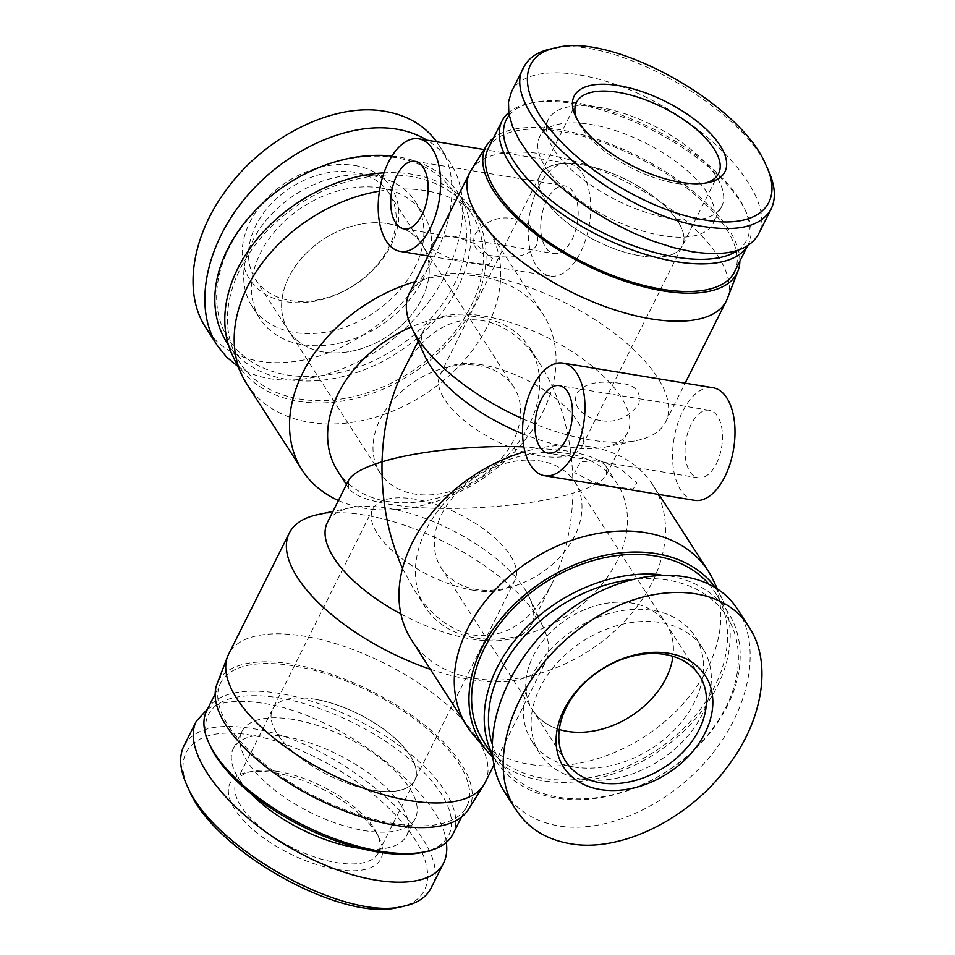 <?xml version="1.0" encoding="UTF-8"?>
<svg xmlns="http://www.w3.org/2000/svg" width="955" height="955" viewBox="0 0 955 955"><rect width="100%" height="100%" fill="white"/><g stroke="black" fill="none" stroke-linecap="round" stroke-linejoin="round"><path stroke-width="0.72" stroke-dasharray="4.78 3.58" d="M546.821 200.12A34.225 18.133 -80.7 0 0 541.163 233.975A34.225 18.133 -80.7 0 0 553.9 253.517A34.225 18.133 -80.7 0 0 577.345 222.682A34.225 18.133 -80.7 0 0 564.99 185.974A34.225 18.133 -80.7 0 0 546.821 200.12M538.405 187.037A57.037 30.226 -80.7 0 0 528.963 243.465A57.037 30.226 -80.7 0 0 550.199 276.031A57.037 30.226 -80.7 0 0 589.271 224.64A57.037 30.226 -80.7 0 0 568.691 163.46A57.037 30.226 -80.7 0 0 538.405 187.037M494.332 255.988C506.95 257.671 527.733 258.889 536.555 245.232C542.046 230.31 525.501 220.617 513.026 218.659C497.83 215.77 484.961 221.226 474.42 235.026C471.639 247.823 478.276 254.818 494.332 255.988M454.819 236.291L475.578 243.967L492.434 258.59L488.924 264.714L471.865 262.792L449.542 258.244L430.299 248.384L436.184 237.497L454.819 236.291M716.393 463.653A34.225 18.133 -80.7 0 0 722.052 429.798A34.225 18.133 -80.7 0 0 709.314 410.256A34.225 18.133 -80.7 0 0 685.869 441.091A34.225 18.133 -80.7 0 0 698.224 477.798A34.225 18.133 -80.7 0 0 716.393 463.653M694.524 500.313A57.037 30.226 99.3 0 1 673.943 439.133A57.037 30.226 99.3 0 1 713.015 387.742M600.17 420.463C587.695 418.505 571.15 408.824 576.641 393.89C585.463 380.233 606.246 381.451 618.864 383.146C634.92 384.316 641.557 391.299 638.788 404.108C628.235 417.896 615.366 423.351 600.17 420.463M616.19 487.074L593.867 482.538L574.624 472.677L580.509 461.79L599.143 460.573L619.902 468.26L636.758 482.884L633.249 489.008L616.19 487.074M540.435 455.941A79.444 34.093 26.6 0 0 582.156 445.961A79.444 34.093 26.6 0 0 526.384 379.899A79.444 34.093 26.6 0 0 440.076 374.814A79.444 34.093 26.6 0 0 465.228 421.37A79.444 34.093 26.6 0 0 540.435 455.941M640.626 255.88A79.444 34.093 -153.4 0 1 565.408 221.297A79.444 34.093 -153.4 0 1 540.267 174.741A79.444 34.093 -153.4 0 1 626.576 179.827A79.444 34.093 -153.4 0 1 682.348 245.889A79.444 34.093 -153.4 0 1 640.626 255.88A79.444 34.093 26.6 0 0 682.348 245.889A79.444 34.093 26.6 0 0 626.576 179.827A79.444 34.093 26.6 0 0 540.267 174.741A79.444 34.093 26.6 0 0 565.408 221.297A79.444 34.093 26.6 0 0 640.626 255.88M380.353 418.923A79.444 58.112 -32.8 0 1 447.215 367.233A79.444 58.112 -32.8 0 1 513.647 386.859A79.444 58.112 -32.8 0 1 478.276 478.718A79.444 58.112 -32.8 0 1 380.018 472.844A79.444 58.112 -32.8 0 1 380.353 418.923M288.947 276.878A79.444 58.112 147.2 0 0 288.613 330.788A79.444 58.112 147.2 0 0 386.882 336.673A79.444 58.112 147.2 0 0 422.241 244.802A79.444 58.112 147.2 0 0 355.809 225.177A79.444 58.112 147.2 0 0 288.947 276.878M473.202 590.202A79.444 34.093 26.6 0 0 514.924 580.21A79.444 34.093 26.6 0 0 459.152 514.148A79.444 34.093 26.6 0 0 372.844 509.063A79.444 34.093 26.6 0 0 397.996 555.619A79.444 34.093 26.6 0 0 473.202 590.202M373.023 790.263A79.444 34.093 26.6 0 0 414.745 780.283A79.444 34.093 26.6 0 0 358.973 714.221A79.444 34.093 26.6 0 0 272.664 709.135A79.444 34.093 26.6 0 0 297.817 755.692A79.444 34.093 26.6 0 0 373.023 790.263M441.688 514.256A79.444 58.112 -32.8 0 1 508.549 462.554A79.444 58.112 -32.8 0 1 574.982 482.18A79.444 58.112 -32.8 0 1 539.623 574.039A79.444 58.112 -32.8 0 1 441.365 568.165A79.444 58.112 -32.8 0 1 441.688 514.256M533.093 656.3A79.444 58.112 -32.8 0 1 599.955 604.611A79.444 58.112 -32.8 0 1 666.387 624.236A79.444 58.112 -32.8 0 1 672.941 656.36A79.444 58.112 147.2 0 0 666.387 624.236A79.444 58.112 147.2 0 0 568.13 618.351A79.444 58.112 147.2 0 0 532.759 710.21A79.444 58.112 -32.8 0 1 533.093 656.3M559.284 729.489A79.444 58.112 -32.8 0 1 532.759 710.21A79.444 58.112 147.2 0 0 559.284 729.489M739.85 261.169A140.564 60.32 26.6 0 0 638.31 156.381A140.564 60.32 26.6 0 0 493.58 137.842M727.388 298.509A143.417 61.55 26.6 0 0 625.68 181.605A143.417 61.55 26.6 0 0 471.137 170.193M523.268 419.078A143.417 61.55 26.6 0 0 590.405 439.969A143.417 61.55 26.6 0 0 637.224 440.386A143.417 61.55 26.6 0 0 665.719 421.955A143.417 61.55 26.6 0 0 565.038 302.699A143.417 61.55 26.6 0 0 409.253 293.519M522.552 433.737A114.087 48.956 26.6 0 0 567.712 446.845A114.087 48.956 26.6 0 0 604.957 447.167A114.087 48.956 26.6 0 0 627.626 432.508A114.087 48.956 26.6 0 0 547.537 337.652A114.087 48.956 26.6 0 0 423.614 330.346A114.087 48.956 26.6 0 0 425.452 357.277M402.568 372.378C434.477 305.421 501.817 301.804 540.733 364.941C562.817 400.766 573.561 443.514 572.976 493.198C591.802 487.408 602.999 481.189 606.58 474.54L606.15 466.613C601.423 459.821 587.958 454.556 565.742 450.796L523.865 446.88M402.497 568.38L414.279 590.083C431.29 615.975 451.023 630.968 473.465 635.063C505.541 638.931 531.875 621.454 552.444 582.645C565.074 556.932 571.914 527.112 572.976 493.198C526.874 507.654 439.312 512.907 389.27 504.228C367.054 500.468 353.577 495.191 348.85 488.399L348.432 480.484M475.268 637.868A114.087 83.443 147.2 0 0 595.992 591.276A114.087 83.443 147.2 0 0 617.336 484.006A114.087 83.443 147.2 0 0 476.247 475.554A114.087 83.443 147.2 0 0 425.464 607.464A114.087 83.443 147.2 0 0 475.268 637.868M337.664 471.018A114.087 83.443 147.2 0 0 387.467 501.423A114.087 83.443 147.2 0 0 508.191 454.831A114.087 83.443 147.2 0 0 529.548 347.56A114.087 83.443 147.2 0 0 411.354 326.956M338.404 500.504A143.417 104.907 147.2 0 0 364.774 508.299A143.417 104.907 147.2 0 0 516.548 449.721A143.417 104.907 147.2 0 0 543.383 314.863A143.417 104.907 147.2 0 0 415.198 281.641M246.856 384.089A143.417 104.907 147.2 0 0 309.456 422.313A143.417 104.907 147.2 0 0 461.229 363.736A143.417 104.907 147.2 0 0 488.065 228.89A143.417 104.907 147.2 0 0 482.203 220.951A143.417 104.907 147.2 0 0 379.445 191.143M232.519 355.415A140.564 102.818 147.2 0 0 298.581 401.327A140.564 102.818 147.2 0 0 451.596 339.12A140.564 102.818 147.2 0 0 467.89 203.952A140.564 102.818 147.2 0 0 383.982 172.855M400.873 613.958A114.087 48.956 26.6 0 0 471.483 639.014A114.087 48.956 26.6 0 0 531.398 624.677A114.087 48.956 26.6 0 0 529.559 597.746A114.087 48.956 26.6 0 0 451.309 529.822A114.087 48.956 26.6 0 0 350.043 507.845A114.087 48.956 26.6 0 0 327.386 522.516M468.153 809.828A140.564 60.32 26.6 0 0 370.719 690.763A140.564 60.32 26.6 0 0 217 684.067M485.116 782.599A143.417 61.55 26.6 0 0 384.447 663.343A143.417 61.55 26.6 0 0 228.651 654.163M430.347 669.264A143.417 61.55 26.6 0 0 470.445 679.53A143.417 61.55 26.6 0 0 545.759 661.505A143.417 61.55 26.6 0 0 543.455 627.65A143.417 61.55 26.6 0 0 445.078 542.261A143.417 61.55 26.6 0 0 317.776 514.638M411.617 640.16A143.417 104.907 147.2 0 0 474.229 678.384A143.417 104.907 147.2 0 0 625.991 619.807A143.417 104.907 147.2 0 0 652.826 484.949A143.417 104.907 147.2 0 0 524.916 451.643M472.809 734.073A143.417 104.907 147.2 0 0 529.548 764.358A143.417 104.907 147.2 0 0 676.761 710.544A143.417 104.907 147.2 0 0 712.955 579.554M492.529 756.849A140.564 102.818 147.2 0 0 542.726 780.748A140.564 102.818 147.2 0 0 687.015 727.997A140.564 102.818 147.2 0 0 722.481 599.609A140.564 102.818 147.2 0 0 715.116 587.289M184.184 745.437C194.02 728.868 216.069 723.162 250.317 728.307C339.992 739.719 459.26 845.139 431.039 888.078M398.701 907.25C436.805 900.219 437.486 860.921 399.453 819.306C364.464 779.232 298.867 742.429 250.15 735.064C197.637 725.669 169.751 750.332 189.245 790.31M274.36 772.679A84.338 36.195 -153.4 0 1 379.529 838.896A84.338 36.195 -153.4 0 1 289.269 853.412A84.338 36.195 -153.4 0 1 246.82 772.44A84.338 36.195 -153.4 0 1 274.36 772.679M446.307 842.441C441.902 792.244 338.583 713.886 262.852 703.31C238.69 699.49 220.235 701.436 207.486 709.159M278.132 771.533A79.444 34.093 26.6 0 0 252.192 771.306A79.444 34.093 26.6 0 0 236.41 781.524A79.444 34.093 26.6 0 0 292.182 847.586A79.444 34.093 26.6 0 0 378.49 852.672A79.444 34.093 26.6 0 0 377.213 833.918A79.444 34.093 26.6 0 0 278.132 771.533M314.386 699.144A79.444 34.093 -153.4 0 1 389.592 733.726A79.444 34.093 -153.4 0 1 414.745 780.283A79.444 34.093 -153.4 0 1 328.436 775.185A79.444 34.093 -153.4 0 1 272.664 709.135A79.444 34.093 -153.4 0 1 314.386 699.144M422.05 852.457A134.452 57.694 26.6 0 0 427.195 775.842A134.452 57.694 26.6 0 0 278.932 697.878A134.452 57.694 26.6 0 0 210.482 746.512M206.722 710.687A137.711 59.103 -153.4 0 1 279.051 693.378A137.711 59.103 -153.4 0 1 409.409 753.304A137.711 59.103 -153.4 0 1 452.992 834.002M292.767 719.378A96.968 41.614 26.6 0 0 241.842 731.554A96.968 41.614 26.6 0 0 309.909 812.192A96.968 41.614 26.6 0 0 415.246 818.399A96.968 41.614 26.6 0 0 384.555 761.577A96.968 41.614 26.6 0 0 292.767 719.378M292.887 665.731A137.711 59.103 26.6 0 0 220.569 683.04A137.711 59.103 26.6 0 0 317.239 797.544A137.711 59.103 26.6 0 0 466.84 806.366A137.711 59.103 26.6 0 0 423.244 725.669A137.711 59.103 26.6 0 0 292.887 665.731M360.56 848.398A96.968 41.614 26.6 0 0 406.675 835.506A96.968 41.614 26.6 0 0 375.983 778.683A96.968 41.614 26.6 0 0 284.196 736.484A96.968 41.614 26.6 0 0 233.271 748.672A96.968 41.614 26.6 0 0 250.58 793.318M436.59 141.758L438.846 145.065C475.697 196.658 430.932 299.166 353.457 340.72C295.931 374.408 230.752 368.726 205.862 327.72M354.663 165.478A84.338 61.693 -32.8 0 1 364.619 277.69A84.338 61.693 -32.8 0 1 242.379 257.611A84.338 61.693 -32.8 0 1 354.663 165.478M237.711 366.314C279.409 394.773 354.15 377.643 405.935 327.756C458.042 278.18 477.739 204.919 450.283 162.816C444.29 153.552 436.542 146.008 427.04 140.182M354.484 172.234A79.444 58.112 147.2 0 0 270.408 204.68A79.444 58.112 147.2 0 0 255.546 279.385A79.444 58.112 147.2 0 0 353.804 285.27A79.444 58.112 147.2 0 0 389.174 193.411A79.444 58.112 147.2 0 0 354.484 172.234M387.563 223.637A79.444 58.112 -32.8 0 1 422.241 244.802A79.444 58.112 -32.8 0 1 386.882 336.673A79.444 58.112 -32.8 0 1 288.613 330.788A79.444 58.112 -32.8 0 1 303.487 256.083A79.444 58.112 -32.8 0 1 387.563 223.637M395.979 157.718A134.452 98.341 147.2 0 0 216.976 304.585A134.452 98.341 147.2 0 0 411.856 336.602A134.452 98.341 147.2 0 0 395.979 157.718M391.944 156.059A137.711 100.729 -32.8 0 1 398.498 156.954A137.711 100.729 -32.8 0 1 458.615 193.65A137.711 100.729 -32.8 0 1 397.316 352.884A137.711 100.729 -32.8 0 1 226.992 342.69M380.818 187.992A96.968 70.933 147.2 0 0 278.203 227.588A96.968 70.933 147.2 0 0 260.058 318.779A96.968 70.933 147.2 0 0 379.983 325.953A96.968 70.933 147.2 0 0 423.149 213.836A96.968 70.933 147.2 0 0 380.818 187.992M411.127 176.579A137.711 100.729 147.2 0 0 265.394 232.829A137.711 100.729 147.2 0 0 239.621 362.315A137.711 100.729 147.2 0 0 409.934 372.51A137.711 100.729 147.2 0 0 471.245 213.275A137.711 100.729 147.2 0 0 411.127 176.579M372.999 175.839A96.968 70.933 147.2 0 0 270.384 215.448A96.968 70.933 147.2 0 0 252.239 306.627A96.968 70.933 147.2 0 0 372.163 313.801A96.968 70.933 147.2 0 0 415.33 201.684A96.968 70.933 147.2 0 0 372.999 175.839M768.047 169.644C742.656 106.948 609.206 32.757 550.951 48.884M511.438 91.943C526.074 61.454 597.293 68.259 663.319 106.459C729.56 144.217 774.254 203.988 758.628 233.915M705.375 183.085A79.444 34.093 -153.4 0 1 702.808 183.706A79.444 34.093 -153.4 0 1 676.868 183.479A79.444 34.093 -153.4 0 1 577.799 121.106A79.444 34.093 -153.4 0 1 576.76 118.683M509.17 115.304A134.452 57.694 -153.4 0 1 532.95 102.555A134.452 57.694 -153.4 0 1 652.301 128.447A134.452 57.694 -153.4 0 1 744.53 208.5A134.452 57.694 -153.4 0 1 737.738 250.353M747.419 245.924A137.711 59.103 26.6 0 0 748.278 244.337A137.711 59.103 26.6 0 0 746.07 211.831A137.711 59.103 26.6 0 0 651.608 129.832A137.711 59.103 26.6 0 0 529.368 103.307A137.711 59.103 26.6 0 0 508.705 112.583M662.245 235.646A96.968 41.614 -153.4 0 1 570.457 193.447A96.968 41.614 -153.4 0 1 539.754 136.625A96.968 41.614 -153.4 0 1 645.103 142.832A96.968 41.614 -153.4 0 1 713.17 223.458A96.968 41.614 -153.4 0 1 662.245 235.646M488.172 148.658A137.711 59.103 -153.4 0 1 637.761 157.48A137.711 59.103 -153.4 0 1 734.443 271.984M670.816 218.54A96.968 41.614 -153.4 0 1 579.017 176.341A96.968 41.614 -153.4 0 1 548.325 119.518A96.968 41.614 -153.4 0 1 653.662 125.726A96.968 41.614 -153.4 0 1 721.741 206.352A96.968 41.614 -153.4 0 1 670.816 218.54M737.726 609.541C761.72 646.666 750.153 708.228 710.114 756.491C670.195 804.814 606.723 833.894 558.603 825.908C534.788 821.754 516.834 810.509 504.729 792.196M629.608 579.828A134.452 98.341 -32.8 0 1 733.154 689.653A134.452 98.341 -32.8 0 1 559.033 797.306A134.452 98.341 -32.8 0 1 491.885 743.145M492.243 754.02A137.711 100.729 147.2 0 0 496.397 761.362A137.711 100.729 147.2 0 0 556.514 798.07A137.711 100.729 147.2 0 0 702.247 741.82A137.711 100.729 147.2 0 0 728.008 612.334A137.711 100.729 147.2 0 0 660.168 574.624M574.194 767.032A96.968 70.933 -32.8 0 1 531.863 741.187A96.968 70.933 -32.8 0 1 575.029 629.07A96.968 70.933 -32.8 0 1 694.953 636.245A96.968 70.933 -32.8 0 1 676.809 727.424A96.968 70.933 -32.8 0 1 574.194 767.032M708.467 583.589A137.711 100.729 -32.8 0 1 715.39 592.709A137.711 100.729 -32.8 0 1 689.617 722.195A137.711 100.729 -32.8 0 1 543.884 778.444A137.711 100.729 -32.8 0 1 483.767 741.737M582.013 779.185A96.968 70.933 -32.8 0 1 539.682 753.34A96.968 70.933 -32.8 0 1 582.848 641.223A96.968 70.933 -32.8 0 1 702.773 648.397A96.968 70.933 -32.8 0 1 684.628 739.576A96.968 70.933 -32.8 0 1 582.013 779.185M403.881 228.866L553.9 253.517M414.971 161.323L564.99 185.974M568.691 163.46L484.101 149.553M550.199 276.031L428.055 255.964M709.314 410.256L559.296 385.617M698.224 477.798L548.206 453.159M582.156 445.961L718.602 173.5M440.076 374.814L576.522 102.352M513.647 386.859L389.174 193.411M380.018 472.844L255.546 279.385M378.49 852.672L514.924 580.21M236.41 781.524L372.844 509.063M699.466 675.627L574.982 482.18M565.838 761.613L441.365 568.165M665.719 421.955L685.141 383.17M604.957 447.167L637.224 440.386M606.58 474.54L627.626 432.508M418.075 341.413L423.614 330.346M414.279 590.083L425.464 607.464M606.15 466.613L617.336 484.006M346.39 484.567L348.85 488.399M529.548 347.56L540.733 364.941M488.065 228.89L543.383 314.863M467.89 203.952L482.203 220.951M531.398 624.677L552.444 582.645M493.854 765.146L545.759 661.505M350.043 507.845L332.925 511.45M529.559 597.746L543.455 627.65M652.826 484.949L658.962 494.475M722.481 599.609L717.301 588.71M252.192 771.306L246.82 772.44M377.213 833.918L379.529 838.896M461.42 817.182L466.84 806.366M215.15 693.855L220.569 683.04M406.675 835.506L415.246 818.399M233.271 748.672L241.842 731.554M450.283 162.816L438.858 145.065M228.472 344.982L239.621 362.315M458.615 193.65L471.245 213.275M252.239 306.627L260.058 318.779M415.33 201.684L423.149 213.836M770.852 209.515L771.163 208.906M702.808 183.706L708.192 182.584M577.799 121.106L575.483 116.128M532.95 102.555L529.368 103.307M744.53 208.5L746.07 211.831M748.278 244.337L747.526 245.853M548.325 119.518L539.754 136.625M721.741 206.352L713.17 223.458M748.254 625.895L749.15 627.292M728.008 612.334L715.39 592.709M496.397 761.362L492.338 755.059M702.773 648.397L694.953 636.245M539.682 753.34L531.863 741.187"/><path stroke-width="1.43" d="M396.803 175.469A34.225 18.133 99.3 0 1 414.971 161.323A34.225 18.133 99.3 0 1 427.327 198.031A34.225 18.133 99.3 0 1 403.881 228.866A34.225 18.133 99.3 0 1 391.144 209.324A34.225 18.133 99.3 0 1 396.803 175.469M388.375 162.386A57.037 30.226 99.3 0 1 418.672 138.809A57.037 30.226 99.3 0 1 439.252 200.001A57.037 30.226 99.3 0 1 400.181 251.38A57.037 30.226 99.3 0 1 378.944 218.814A57.037 30.226 99.3 0 1 388.375 162.386M566.375 439.014A34.225 18.133 99.3 0 1 548.206 453.159A34.225 18.133 99.3 0 1 535.851 416.452A34.225 18.133 99.3 0 1 559.296 385.617A34.225 18.133 99.3 0 1 572.033 405.159A34.225 18.133 99.3 0 1 566.375 439.014M574.803 452.097A57.037 30.226 -80.7 0 0 584.233 395.668A57.037 30.226 -80.7 0 0 562.996 363.103A57.037 30.226 -80.7 0 0 523.925 414.482A57.037 30.226 -80.7 0 0 544.505 475.674A57.037 30.226 -80.7 0 0 574.803 452.097M562.996 363.103L713.015 387.742A57.037 30.226 99.3 0 1 734.252 420.307A57.037 30.226 99.3 0 1 724.821 476.736A57.037 30.226 99.3 0 1 694.524 500.313L544.505 475.674M672.941 656.36A79.444 58.112 -32.8 0 1 559.284 729.489A79.444 58.112 147.2 0 0 567.449 731.387A79.444 58.112 147.2 0 0 672.941 656.36M493.58 137.842A140.564 60.32 26.6 0 0 486.847 145.196A140.564 60.32 26.6 0 0 528.055 228.066A140.564 60.32 26.6 0 0 663.176 290.917A140.564 60.32 26.6 0 0 738 270.957A140.564 60.32 26.6 0 0 739.85 261.169M486.847 145.196L471.137 170.193A143.417 61.55 26.6 0 0 469.884 172.425A143.417 61.55 26.6 0 0 515.282 256.465A143.417 61.55 26.6 0 0 651.035 318.886A143.417 61.55 26.6 0 0 726.361 300.861A143.417 61.55 26.6 0 0 727.388 298.509L738 270.957M469.884 172.425L409.253 293.519A143.417 61.55 26.6 0 0 411.557 327.374A143.417 61.55 26.6 0 0 523.268 419.078M411.557 327.374L425.452 357.277A114.087 48.956 26.6 0 0 522.552 433.737M523.865 446.88C475.53 444.911 416.917 451.094 382.036 461.826C383.098 427.912 389.938 398.092 402.568 372.378L418.075 341.413M400.873 613.958A114.087 48.956 26.6 0 1 327.386 522.516L348.432 480.484C352.001 473.835 363.21 467.616 382.036 461.826C381.332 500.659 388.16 536.185 402.497 568.38M411.354 326.956A114.087 83.443 147.2 0 0 337.664 471.018L346.39 484.567M415.198 281.641A143.417 104.907 147.2 0 0 302.174 470.075A143.417 104.907 147.2 0 0 338.404 500.504M379.445 191.143A143.417 104.907 147.2 0 0 242.057 375.47A143.417 104.907 147.2 0 0 246.856 384.089L302.174 470.075M383.982 172.855A140.564 102.818 147.2 0 0 257.432 238.643A140.564 102.818 147.2 0 0 232.519 355.415L242.057 375.47M332.925 511.45L317.776 514.638A143.417 61.55 26.6 0 0 289.293 533.069L228.651 654.163A143.417 61.55 26.6 0 0 227.612 656.503L217 684.067A140.564 60.32 26.6 0 0 264.595 765.803A140.564 60.32 26.6 0 0 395.573 825.311A140.564 60.32 26.6 0 0 468.153 809.828L483.863 784.831A143.417 61.55 26.6 0 0 485.116 782.599L493.854 765.146M227.612 656.503A143.417 61.55 26.6 0 0 276.174 739.91A143.417 61.55 26.6 0 0 409.802 800.624A143.417 61.55 26.6 0 0 483.863 784.831M289.293 533.069A143.417 61.55 26.6 0 0 430.347 669.264M524.916 451.643A143.417 104.907 147.2 0 0 411.617 640.16L466.947 726.134A143.417 104.907 147.2 0 0 472.809 734.073L487.11 751.06A140.564 102.818 147.2 0 0 492.529 756.849M717.301 588.71L712.955 579.554A143.417 104.907 147.2 0 0 708.156 570.923A143.417 104.907 147.2 0 0 530.789 560.31A143.417 104.907 147.2 0 0 466.947 726.134M715.116 587.289A140.564 102.818 147.2 0 0 535.827 586.275A140.564 102.818 147.2 0 0 487.11 751.06M207.486 709.159L196.372 721.097C180.758 751.036 225.452 810.795 291.693 848.553C357.719 886.765 428.938 893.57 443.574 863.069L431.051 888.078C426.408 897.246 417.419 903.263 404.084 906.116C345.865 922.327 212.285 848.028 186.929 785.32C179.779 769.67 178.752 756.599 183.838 746.106L184.184 745.437M186.929 785.32L189.245 790.31C214.23 851.49 343.132 922.912 398.701 907.25L404.084 906.116M443.574 863.069C446.498 857.172 447.418 850.296 446.307 842.441M208.942 743.193L210.482 746.512A134.452 57.694 26.6 0 0 302.711 826.564A134.452 57.694 26.6 0 0 422.05 852.457L425.644 851.705A137.711 59.103 -153.4 0 1 303.404 825.192A137.711 59.103 -153.4 0 1 208.942 743.193A137.711 59.103 -153.4 0 1 206.722 710.687L215.15 693.855M461.42 817.182L452.992 834.002A137.711 59.103 -153.4 0 1 425.644 851.705M250.58 793.318A96.968 41.614 26.6 0 0 360.56 848.398M427.04 140.182C418.004 134.691 407.785 131.002 396.397 129.116C348.288 121.13 284.817 150.21 244.886 198.533C204.859 246.796 193.292 308.358 217.286 345.483L205.862 327.732C183.014 293.591 191.334 236.828 225.929 190.439C264.308 136.613 334.083 101.922 384.972 111.353C407.26 115.185 424.462 125.308 436.59 141.758M217.286 345.483L226.419 356.931L237.711 366.314M228.472 344.982L226.992 342.69A137.711 100.729 -32.8 0 1 250.246 215.985A137.711 100.729 -32.8 0 1 391.944 156.059M556.347 47.75L550.951 48.884C537.641 51.761 528.64 57.778 523.949 66.934C495.788 109.909 614.984 215.293 704.683 226.705C739.445 231.922 761.601 225.989 771.163 208.918C776.26 198.413 775.221 185.318 768.047 169.644L765.731 164.666C785.273 204.668 757.399 229.355 704.862 219.96C656.145 212.583 590.56 175.792 555.547 135.717C517.538 94.103 518.207 54.769 556.347 47.75C611.952 32.172 740.71 103.486 765.731 164.666M680.652 182.333A84.338 36.195 26.6 0 0 708.192 182.584A84.338 36.195 26.6 0 0 665.742 101.612A84.338 36.195 26.6 0 0 575.483 116.128A84.338 36.195 26.6 0 0 680.652 182.333M771.163 208.906L758.628 233.915C749.03 250.95 726.874 256.883 692.16 251.714L673.191 247.56L653.244 241.209L632.807 232.805L612.43 222.587L592.649 210.816L573.967 197.792L556.872 183.861L541.819 169.381L529.201 154.734L519.341 140.301L512.501 126.454L508.848 113.561L508.49 101.958L511.438 91.943M576.76 118.683A79.444 34.093 -153.4 0 1 576.522 102.352A79.444 34.093 -153.4 0 1 662.818 107.438A79.444 34.093 -153.4 0 1 718.602 173.5A79.444 34.093 -153.4 0 1 705.375 183.085M737.738 250.353A134.452 57.694 -153.4 0 1 676.08 257.146A134.452 57.694 -153.4 0 1 544.446 195.023A134.452 57.694 -153.4 0 1 509.17 115.304M508.705 112.583A137.711 59.103 26.6 0 0 502.008 121.01A137.711 59.103 26.6 0 0 545.603 201.708A137.711 59.103 26.6 0 0 675.961 261.646A137.711 59.103 26.6 0 0 747.419 245.924M747.526 245.853L734.443 271.984A137.711 59.103 -153.4 0 1 662.113 289.281A137.711 59.103 -153.4 0 1 531.756 229.355A137.711 59.103 -153.4 0 1 488.172 148.658L502.008 121.01M570.028 843.671C620.917 853.102 690.704 818.399 729.071 764.585C763.761 718.148 771.915 661.481 749.174 627.292C721.646 581.32 643.992 580.747 583.195 626.11C516.034 672.559 483.087 762.818 516.154 809.947C528.234 828.295 546.188 839.541 570.028 843.671M600.349 789.546A84.338 61.693 147.2 0 0 712.633 697.413A84.338 61.693 147.2 0 0 590.393 677.322A84.338 61.693 147.2 0 0 600.349 789.546M516.154 809.959L504.729 792.196C474.169 745.795 502.426 661.982 564.99 613.456C627.101 564.238 708.097 562.4 737.726 609.541L748.254 625.895M600.516 782.79A79.444 58.112 -32.8 0 1 565.838 761.613A79.444 58.112 -32.8 0 1 601.208 669.753A79.444 58.112 -32.8 0 1 699.466 675.627A79.444 58.112 -32.8 0 1 684.592 750.343A79.444 58.112 -32.8 0 1 600.516 782.79M491.885 743.145A134.452 98.341 -32.8 0 1 629.608 579.828M660.168 574.624A137.711 100.729 147.2 0 0 522.97 631.004A137.711 100.729 147.2 0 0 492.243 754.02M492.338 755.059L483.767 741.737A137.711 100.729 -32.8 0 1 538.584 586.883A137.711 100.729 -32.8 0 1 708.467 583.589M484.101 149.553L418.672 138.809M428.055 255.964L400.181 251.38M685.141 383.17L726.361 300.861M658.962 494.475L708.156 570.923M196.372 721.097L183.849 746.106M511.426 91.943L523.961 66.934"/></g></svg>
